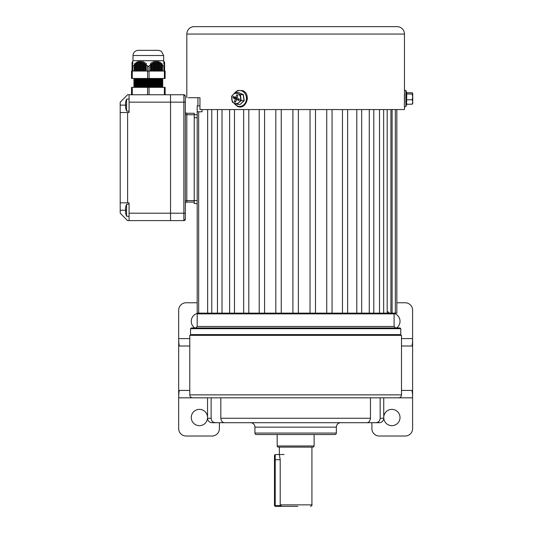 <?xml version="1.0" encoding="UTF-8"?>
<svg xmlns="http://www.w3.org/2000/svg" width="533" height="533" viewBox="0 0 533 533"><rect width="100%" height="100%" fill="white"/><g stroke="black" fill="none" stroke-linecap="round" stroke-linejoin="round"><path stroke-width="0.8" d="M197.93 313.137L197.19 313.877L394.1 313.877L394.1 326.462L395.579 327.942M191.267 327.942L400.023 327.942L400.763 328.681L190.528 328.681L191.267 327.942M191.267 335.344L190.528 334.604L400.763 334.604L400.763 328.681M293.423 506.35L275.215 506.35L274.475 505.61L274.475 455.269L275.215 454.529L275.215 505.61L280.411 505.61M275.215 506.35L275.215 505.61L274.475 505.61M395.346 109.558L395.346 313.137L392.095 313.137L392.095 109.558M390.909 109.558L390.909 313.137L392.095 313.137M383.653 109.558L383.653 313.137L387.191 313.137L387.191 109.558M373.806 109.558L373.806 313.137L379.509 313.137L379.509 109.558M361.674 109.558L361.674 313.137L369.276 313.137L369.276 109.558M347.616 109.558L347.616 313.137L356.804 313.137L356.804 109.558M332.059 109.558L332.059 313.137L342.479 313.137L342.479 109.558M315.483 109.558L315.483 313.137L326.729 313.137L326.729 109.558M292.903 109.558L292.903 313.137L310.033 313.137L310.033 109.558M298.387 109.558L298.387 313.137M396.845 109.558L396.845 313.137L395.346 313.137M281.257 109.558L281.257 313.137L292.903 313.137M264.561 109.558L264.561 313.137L281.257 313.137M248.811 109.558L248.811 313.137L264.561 313.137M234.48 109.558L234.48 313.137L248.811 313.137M222.014 109.558L222.014 313.137L234.48 313.137M211.781 109.558L211.781 313.137L222.014 313.137M211.781 313.137L197.19 313.137L197.19 105.86L199.955 105.86M202.007 109.558L202.007 111.783L198.669 111.783L198.669 313.137M390.909 313.137L387.191 313.137M383.653 313.137L379.509 313.137M373.806 313.137L369.276 313.137M361.674 313.137L356.804 313.137M347.616 313.137L342.479 313.137M332.059 313.137L326.729 313.137M315.483 313.137L310.033 313.137M197.19 111.783L198.669 111.783M278.619 447.127L312.671 447.127A1.479 1.479 0 0 0 314.117 445.974L277.173 445.974A1.479 1.479 0 0 0 278.619 447.127M279.359 447.127L279.359 454.529L280.205 459.713L280.205 504.871L311.932 504.871L311.932 447.127M277.173 434.542L277.173 445.974M314.117 434.542L314.117 445.974M280.205 504.871L281.777 506.35L297.867 506.35M370.468 397.825L370.468 418.258C370.115 420.977 368.936 422.456 366.931 422.696L224.36 422.696C222.354 422.462 221.175 420.977 220.815 418.258L220.815 397.825L212.887 397.825L220.815 397.825M393.527 313.304A8.142 8.142 0 0 1 396.565 327.942M391.882 409.371A8.142 8.142 0 0 1 400.023 417.519A8.142 8.142 0 0 1 391.882 425.66A8.142 8.142 0 0 1 383.74 417.519A8.142 8.142 0 0 1 391.882 409.371M199.409 425.66A8.142 8.142 0 0 0 207.55 417.519A8.142 8.142 0 0 0 199.409 409.371A8.142 8.142 0 0 0 191.267 417.519A8.142 8.142 0 0 0 199.409 425.66M254.927 433.062L336.356 433.062A1.479 1.479 0 0 1 334.877 434.542L256.406 434.542A1.479 1.479 0 0 1 254.927 433.062L254.927 427.14A4.444 4.444 0 0 0 250.49 422.696M340.8 422.696A4.444 4.444 0 0 0 336.356 427.14L254.927 427.14M336.356 433.062L336.356 427.14M401.502 338.602L412.609 338.602C412.555 343.065 412.256 345.537 411.729 346.004L401.502 346.004L401.502 335.344L189.781 335.344L189.781 394.866A2.958 2.958 0 0 0 192.746 397.825L398.544 397.825A2.958 2.958 0 0 0 401.502 394.866L189.781 394.866M401.502 346.004L401.502 394.866M380.149 418.258L383.74 418.258A4.444 4.444 0 0 1 379.296 422.696L375.758 422.696C378.463 422.462 379.922 420.977 380.149 418.258L380.149 397.825L378.397 397.825M207.55 397.825L211.141 397.825L211.141 418.258C211.361 420.977 212.82 422.456 215.525 422.696L211.994 422.696A4.444 4.444 0 0 1 207.55 418.258L207.55 397.825L178.682 397.825C178.735 393.361 179.028 390.896 179.561 390.423L189.781 390.423M326.736 434.542L264.555 434.542M211.141 397.825L212.887 397.825M363.939 422.696L375.758 422.696M215.525 422.696L227.351 422.696M189.781 346.004L179.561 346.004C179.028 345.537 178.735 343.065 178.682 338.602L178.682 428.619A7.402 7.402 0 0 0 186.084 436.021L211.994 436.021A7.402 7.402 0 0 0 219.396 428.619L219.396 422.696M197.19 302.771L186.084 302.771A7.402 7.402 0 0 0 178.682 310.179L178.682 338.602L189.781 338.602M197.756 313.304A8.142 8.142 0 0 0 194.725 327.942M396.845 302.771L405.207 302.771A7.402 7.402 0 0 1 412.609 310.179L412.609 397.825C412.555 393.361 412.256 390.896 411.729 390.423L401.502 390.423M371.894 422.696L371.894 428.619A7.402 7.402 0 0 0 379.296 436.021L405.207 436.021A7.402 7.402 0 0 0 412.609 428.619L412.609 397.825L383.74 397.825L383.74 418.258M312.058 422.696L265.294 422.696M194.225 203.579L194.225 200.615L194.225 202.094L186.823 202.094A1.479 1.479 -0 0 0 185.344 203.579A1.479 1.479 180 0 1 186.823 202.094L194.225 202.094L186.823 202.094L186.823 200.615L197.19 200.615L197.19 203.579L194.225 203.579M194.225 117.706L197.19 117.706L197.19 114.742L194.225 114.742L194.225 200.615M185.344 111.783A1.479 1.479 -0 0 0 186.823 113.263L194.225 113.263L194.225 114.742L186.823 114.742L186.823 200.615L185.344 200.615M127.6 202.833L120.198 202.833L120.198 102.156L127.6 94.754L129.079 94.754L129.079 112.523L127.6 112.523L127.6 202.833L129.079 202.833L129.079 220.602L170.54 220.602L170.54 213.2L183.865 213.2L183.865 220.602L170.54 220.602L183.865 220.602L185.344 219.123A1.479 1.479 180 0 1 183.865 220.602A1.479 1.479 -0 0 0 185.344 219.123L185.344 96.233L185.344 102.156L170.54 102.156L170.54 94.754L183.865 94.754A1.479 1.479 180 0 1 185.344 96.233L183.865 94.754L183.865 213.2L185.344 213.2M129.079 213.2L170.54 213.2L170.54 102.156L129.079 102.156M185.344 199.135L185.344 187.29M129.079 202.833L120.198 202.833L120.198 213.2L127.6 220.602L183.865 220.602M129.079 220.602L170.54 220.602L170.54 94.754L183.865 94.754L129.079 94.754M127.6 112.523L120.198 112.523M129.079 112.523L129.066 98.978L126.568 99.191A15.41 15.41 0 0 0 125.681 102.089L125.701 102.096A15.397 15.397 180 0 0 125.448 103.855L125.701 104.355A14.877 13.312 90 0 0 125.681 105.121A14.877 13.312 90 0 0 125.701 105.88A14.877 13.312 90 0 1 125.681 105.121L120.198 105.121M125.701 108.146A15.397 15.397 180 0 1 125.448 106.38A15.397 15.397 -0 0 0 125.701 108.146L125.681 108.152A15.41 15.41 0 0 0 126.568 111.044L126.568 99.191M126.568 111.044L129.079 111.264M125.448 106.38L125.701 105.88M162.125 86.479L162.765 86.106L133.896 86.106L134.536 86.479L162.125 86.479L162.765 86.846L133.896 86.846L133.896 87.352M162.125 85.293L162.765 84.92L133.896 84.92L134.536 85.293L162.125 85.293L162.765 85.66L133.896 85.66L133.896 86.106M162.125 84.107L162.765 83.741L133.896 83.741L134.536 84.107L162.125 84.107L162.765 84.48L133.896 84.48L133.896 84.92M162.125 82.921L162.765 82.555L133.896 82.555L134.536 82.921L162.125 82.921L162.765 83.295L133.896 83.295L133.896 83.741M162.125 81.742L162.765 81.369L133.896 81.369L134.536 81.742L162.125 81.742L162.765 82.109L133.896 82.109L133.896 82.555M162.125 80.556L162.765 80.183L133.896 80.183L134.536 80.556L162.125 80.556L162.765 80.923L133.896 80.923L133.896 81.369M133.896 79.743L134.536 79.37L162.125 79.37L162.765 79.743L133.896 79.743L133.896 80.183M133.896 78.997L162.765 78.997L162.765 78.471L133.896 78.471L134.536 79.37M162.538 71.069L162.538 64.999L163.878 66.185L164.617 66.185L164.617 71.069L164.617 62.434L163.651 60.702L133.003 60.702L133.003 55.519C133.31 52.381 135.036 50.648 138.18 50.342L158.501 50.342L161.266 51.155L163.651 55.519L133.003 55.519M138.187 50.342L148.327 50.342M132.044 62.434L132.044 63.967L132.897 62.241L132.044 63.46L132.897 61.048L132.044 62.494M132.044 63.967L132.044 71.069L132.044 66.185L132.784 66.185L134.116 64.999L134.116 71.069M132.044 66.185L132.897 63.247L132.044 64.346M134.969 71.069L134.969 63.247L134.116 64.999M134.969 63.247L134.969 64.346L135.529 63.967L135.529 71.069M136.381 71.069L136.381 62.241L135.529 63.967M136.381 62.241L136.381 63.46L136.941 63.18L136.941 71.069M137.794 71.069L137.794 61.502L136.941 63.18M137.794 61.502L137.794 62.834L138.347 62.667L138.347 71.069M139.206 71.069L139.206 61.048L138.347 62.667M139.206 61.048L139.206 62.494L139.759 62.434L139.759 71.069M140.612 71.069L140.612 60.895L139.759 62.434M140.612 60.895L140.612 62.434L141.172 62.494L141.172 71.069M142.025 71.069L142.025 61.048L141.172 62.494M142.025 61.048L142.025 62.667L142.578 62.834L142.578 71.069M143.437 71.069L143.437 61.502L142.578 62.834M143.437 61.502L143.437 63.18L143.99 63.46L143.99 71.069M144.843 71.069L144.843 62.241L143.99 63.46M144.843 62.241L144.843 63.967L145.402 64.346L145.402 71.069M146.255 71.069L146.255 63.247L145.402 64.346M146.255 64.999L148.327 66.512L150.406 64.999L150.406 71.069M149.067 66.185L149.067 71.069L164.391 71.069L164.391 78.471L165.13 78.471L131.524 78.471L132.264 78.471L132.264 71.069L149.067 71.069L149.067 78.471M164.617 66.185L163.758 63.247L164.617 64.346M161.133 71.069L161.133 63.967L161.686 64.346L161.686 71.069M159.72 71.069L159.72 63.18L160.273 63.46L160.273 71.069M158.308 71.069L158.308 62.667L158.867 62.834L158.867 71.069M151.259 71.069L151.259 64.346L151.812 63.967L151.812 71.069M152.671 71.069L152.671 63.46L153.224 63.18L153.224 71.069M154.077 71.069L154.077 62.834L154.637 62.667L154.637 71.069M155.489 71.069L155.489 62.494L156.042 62.434L156.042 71.069M156.902 71.069L156.902 62.434L157.455 62.494L157.455 71.069M131.524 78.471L131.524 71.069L132.264 71.069M165.13 78.471L165.13 71.069L165.13 78.471M164.391 71.069L165.13 71.069M156.042 62.434L156.042 60.895L156.042 62.434M156.902 62.434L156.042 60.895M155.489 62.494L154.637 61.048L154.637 62.667L154.637 61.048M154.077 62.834L153.224 61.502L153.224 63.18L153.224 61.502M152.671 63.46L151.812 62.241L151.812 63.967L151.812 62.241M151.259 64.346L150.406 63.247L150.406 64.999M158.308 62.667L157.455 61.048L157.455 62.494L157.455 61.048M159.72 63.18L158.867 61.502L158.867 62.834L158.867 61.502M161.133 63.967L160.273 62.241L160.273 63.46L160.273 62.241M162.538 64.999L161.686 63.247L161.686 64.346L161.686 63.247M163.758 60.895L164.617 62.434M164.617 62.494L163.758 61.048L164.617 62.667M164.617 62.834L163.758 61.502L164.617 63.18M164.617 63.46L163.758 62.241L164.617 63.967M165.13 87.352L165.13 94.754L165.13 87.352L131.524 87.352L131.524 94.754M125.701 213.26A15.397 15.397 180 0 1 125.448 211.501A15.397 15.397 -0 0 0 125.701 213.26L125.681 213.273A15.41 15.41 0 0 0 126.568 216.165L126.568 204.312L129.066 204.092L129.066 216.385L126.568 216.165L129.066 216.385M129.066 204.092L126.568 204.312A15.41 15.41 0 0 0 125.681 207.204L125.701 207.217A15.397 15.397 180 0 0 125.448 208.976L125.701 209.476A14.877 13.312 90 0 0 125.681 210.242A14.877 13.312 90 0 0 125.701 211.001A14.877 13.312 90 0 1 125.681 210.242L120.198 210.242M125.448 211.501L125.701 211.001M247.285 97.286L247.285 99.631M197.93 105.86L197.93 97.719L188.302 97.719L199.955 97.719L199.955 109.558L404.467 109.558L404.467 106.26M404.467 34.052L186.823 34.052A7.402 7.402 0 0 1 194.225 26.65L397.065 26.65A7.402 7.402 0 0 1 404.467 34.052L404.467 90.657M188.302 97.719L199.955 97.719M186.823 34.052L186.823 97.719M404.4 102.529L404.4 94.388M240.083 104.488L244.007 100.637L243.235 94.721L238.438 92.542L243.394 94.641L244.187 100.677L240.083 104.488L237.158 104.375L238.931 102.503A5.183 4.464 90 0 1 234.52 103.282A5.183 4.464 90 0 1 231.735 99.238A5.183 4.464 90 0 1 233.361 94.408L231.582 96.28L232.355 102.196L237.158 104.375M235.32 98.878L234.393 101.636L235.579 102.176L236.505 99.418L238.877 100.49L239.344 99.111L236.972 98.039L237.898 95.28L236.712 94.741L235.786 97.499L233.407 96.42L232.948 97.799L235.32 98.878L236.825 98.878L236.645 99.418M240.556 97.679A5.183 4.464 90 0 1 238.931 102.503L241.176 100.637L240.403 94.721L237.765 93.628A5.183 4.464 90 0 1 240.556 97.679M237.765 93.628A5.183 4.464 -90 0 0 233.361 94.408L235.606 92.542L237.765 93.628M244.187 100.677L241.176 100.637M243.394 94.641L240.403 94.721M238.498 92.422L235.606 92.542M234.713 97.013L234.453 97.799L236.825 98.878M234.453 97.799L232.948 97.799M237.152 97.499L235.786 97.499M236.505 99.418L239.077 99.898M235.759 101.636L234.393 101.636M412.309 92.742L412.742 93.402L412.249 94.061L412.702 96.919L412.229 99.778L412.715 101.976L412.742 93.402L412.309 92.742L406.739 92.742L406.552 104.288L406.586 92.629M412.762 98.498L412.729 95.234L412.742 98.498M412.742 93.402L412.689 103.748M406.552 104.288L412.269 104.168L412.715 101.976L412.755 103.635M412.269 104.168L412.762 103.509M406.526 93.975L412.249 94.061M406.506 99.804L412.229 99.778M197.19 313.877L197.19 326.462L394.1 326.462M274.475 459.713L280.205 459.713M207.55 418.258L211.141 418.258M220.815 418.258L370.468 418.258M185.344 114.742L186.823 114.742L186.823 113.263M163.878 71.069L163.878 66.185M147.588 78.471L147.588 66.185M132.784 66.185L132.784 71.069M164.391 94.754L164.391 87.352M149.067 94.754L149.067 87.352M147.588 94.754L147.588 87.352M132.264 94.754L132.264 87.352M234.054 103.069A7.955 6.849 -90 0 0 237.138 105.867A7.955 6.849 -90 0 0 246.006 101.35A7.955 6.849 -90 0 0 242.122 91.05A7.955 6.849 -90 0 0 234.134 93.721M405.84 103.855L405.899 106.407C405.473 106.207 404.001 108.939 404.4 103.688L404.534 90.443L405.899 90.51L405.84 103.855M404.52 93.235L404.4 103.682M190.528 334.604L190.528 328.681M388.177 311.658C387.804 312.018 388.297 312.511 389.656 313.137M400.023 335.344L400.763 334.604M197.19 326.462L195.704 327.942M393.361 313.137L394.1 313.877M275.215 454.529L284.096 454.529M207.637 109.558L207.637 313.137M217.477 109.558L217.477 313.137M229.616 109.558L229.616 313.137M243.674 109.558L243.674 313.137M259.225 109.558L259.225 313.137M275.808 109.558L275.808 313.137M311.932 504.871C312.305 505.231 311.812 505.724 310.453 506.35M134.536 86.479L133.896 86.846M134.536 85.293L133.896 85.66M134.536 84.107L133.896 84.48M134.536 82.921L133.896 83.295M134.536 81.742L133.896 82.109M134.536 80.556L133.896 80.923M163.651 60.702L163.651 55.519M162.125 79.37L162.765 78.997M162.765 80.183L162.765 79.743M162.765 81.369L162.765 80.923M162.765 82.555L162.765 82.109M162.765 83.741L162.765 83.295M162.765 84.92L162.765 84.48M162.765 86.106L162.765 85.66M162.765 87.352L162.765 86.846M233.654 94.141L237.598 90.47L242.702 90.61C251.683 94.134 245.999 110.764 237.272 106.3L233.727 102.909M406.712 104.168L405.899 106.407M406.806 93.008L405.899 90.51M406.832 103.835L406.586 104.235"/></g></svg>
